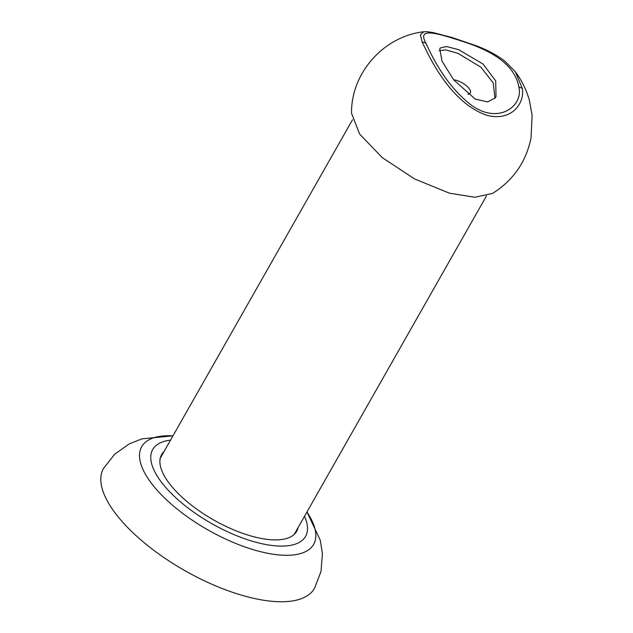 <?xml version="1.0" encoding="UTF-8"?>
<svg xmlns="http://www.w3.org/2000/svg" width="633" height="633" viewBox="0 0 633 633"><rect width="100%" height="100%" fill="white"/><g stroke="black" fill="none" stroke-linecap="round" stroke-linejoin="round"><path stroke-width="0.95" d="M164.066 451.511A77.653 31.144 29.6 0 0 161.621 454.589A77.653 31.144 29.6 0 0 182.755 497.862A77.653 31.144 29.6 0 0 251.388 536.104A77.653 31.144 29.6 0 0 296.663 531.309A77.653 31.144 29.6 0 0 298.056 527.629M296.173 532.1A77.653 31.144 29.6 0 0 297.138 529.243M306.958 511.955L320.266 540.178L322.419 553.685L321.01 571.457L314.514 588.318A121.338 48.662 -150.4 0 1 243.776 595.819A121.338 48.662 -150.4 0 1 136.538 536.072A121.338 48.662 -150.4 0 1 103.503 468.452L114.668 454.233L129.211 443.923L141.911 438.859L172.967 435.836M163.148 453.125A77.653 31.144 29.6 0 0 161.193 455.412M467.819 94.325A12.138 4.866 29.6 0 0 470.279 93.027A12.138 4.866 29.6 0 0 465.817 85.281A12.138 4.866 29.6 0 0 453.624 79.758M518.815 86.856C523.887 105.822 497.839 126.386 469.164 103.472C444.445 83.303 431.492 55.174 425.811 43.052C418.089 28.501 431.144 30.875 466.331 42.633C497.981 53.291 515.476 68.032 518.815 86.856L522.32 88.43L515.404 71.822C521.853 80.533 526.529 90.115 529.441 100.576L532.108 115.388L531.047 137.804C526.15 161.826 513.323 180.358 492.577 193.405L474.9 197.259L449.477 193.192L414.726 179.02L382.395 157.744L359.647 134.085L351.544 113.291C350.911 73.032 383.875 36.168 423.738 31.769M522.32 88.43C524.979 103.749 510.918 121.955 486.642 115.206C450.031 102.633 428.668 55.672 422.092 41.849L425.811 43.052M515.404 71.822L504.501 60.879C496.929 55.126 487.592 50.118 476.507 45.837L452.191 37.561L432.964 32.528L426.682 31.666L423.73 31.769L420.439 34.744L422.092 41.849M439.175 50.64L446.004 49.912L458.031 53.386L480.866 67.138L493.257 82.978L494.951 98.21M495.148 97.965L496.019 96.667L495.694 80.818L483.003 64.044L458.656 49.683L446.415 46.526L440.291 47.973L439.753 48.694L442.008 61.14L453.624 79.766L475.154 99.041L487.56 101.929L495.148 97.965M306.942 511.978A98.875 39.657 -150.4 0 1 256.001 550.473A98.875 39.657 -150.4 0 1 150.227 481.681A98.875 39.657 -150.4 0 1 172.959 435.86M304.513 516.259A87.9 35.25 -150.4 0 1 254.324 541.801A87.9 35.25 -150.4 0 1 163.828 485.21A87.9 35.25 -150.4 0 1 170.522 440.141M294.218 534.387L486.484 195.929M160.228 458.268L352.494 119.811"/></g></svg>
